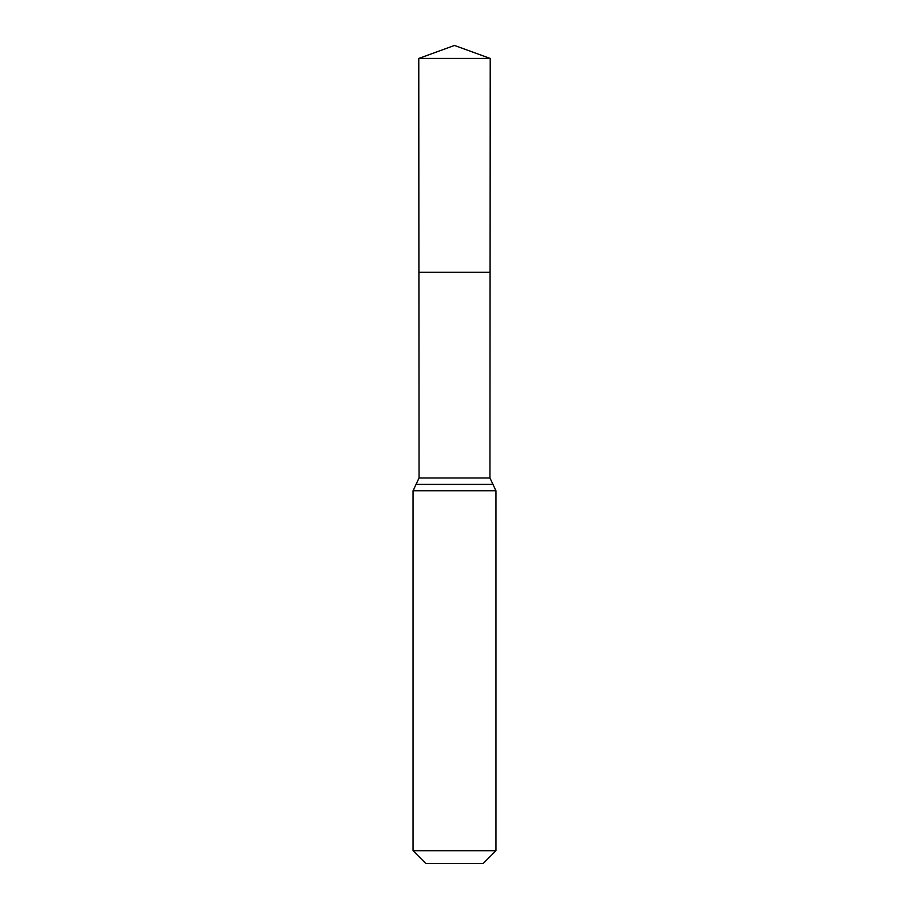 <?xml version="1.0" encoding="UTF-8"?>
<svg xmlns="http://www.w3.org/2000/svg" width="909" height="909" viewBox="0 0 909 909"><rect width="100%" height="100%" fill="white"/><g stroke="black" fill="none" stroke-linecap="round" stroke-linejoin="round"><path stroke-width="1.36" d="M495.928 850.71L483.077 863.55L425.923 863.55L413.072 850.71L495.928 850.71L495.928 490.746L489.962 478.009L419.038 478.009L418.901 272.234L490.099 272.234L418.901 272.234L418.776 58.449L454.5 45.45L490.224 58.449L418.776 58.449L454.5 45.45M413.072 850.71L413.072 490.746L419.038 478.009M489.962 478.009L490.224 58.449M492.939 484.383L416.061 484.383M495.928 490.746L413.072 490.746"/></g></svg>
